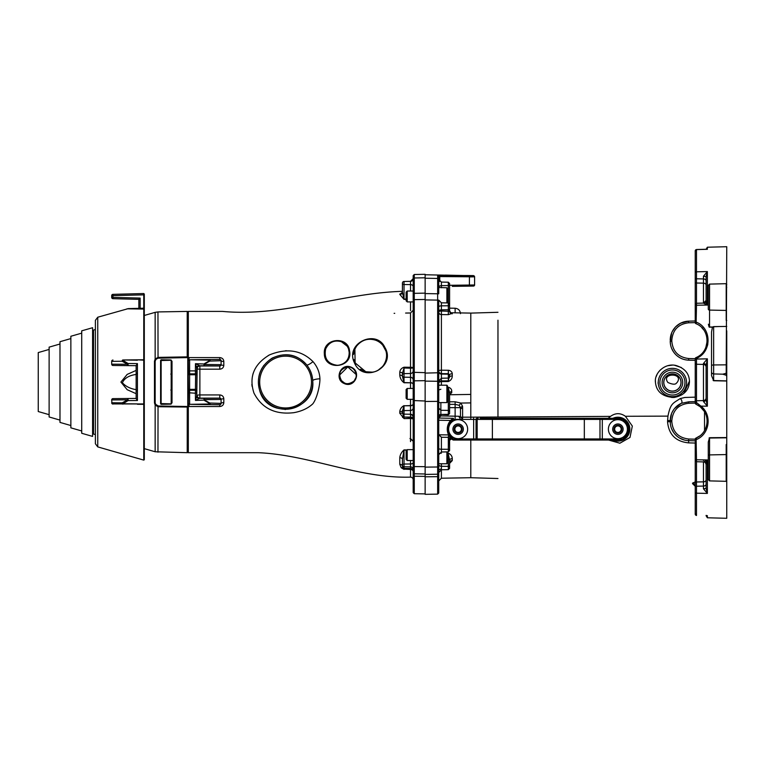 <?xml version="1.0" encoding="UTF-8"?>
<svg xmlns="http://www.w3.org/2000/svg" width="765" height="765" viewBox="0 0 765 765"><rect width="100%" height="100%" fill="white"/><g stroke="black" fill="none" stroke-linecap="round" stroke-linejoin="round"><path stroke-width="1.15" d="M413.186 479.837A2.716 2.716 -0 0 0 410.518 477.121C359.311 478.718 309.404 454.879 258.417 452.698L188.314 452.698L188.314 406.425A3.892 3.653 180 0 0 189.213 406.521L219.794 406.521C222.271 406.253 223.619 404.953 223.81 402.629L223.81 398.795C223.59 396.471 222.252 395.189 219.794 394.931L199.875 394.931L199.875 369.179L219.794 369.179C222.242 368.931 223.59 367.649 223.81 365.316L223.81 361.482C223.619 359.168 222.28 357.867 219.794 357.59L189.213 357.59A3.892 3.653 0 0 0 188.314 357.685L187.788 360.87L187.788 401.367M402.428 291.331C342.137 293.1 283.251 317.112 222.548 311.412L188.314 311.412A0.545 0.545 -0 0 0 187.769 311.948L187.769 452.163A0.545 0.545 -0 0 0 188.314 452.698M407.209 301.898L407.209 291.025L406.119 292.115L406.119 300.808L407.209 301.898L413.186 301.898L410.518 301.898L410.518 310.666M405.613 313.057L410.518 312.971L410.518 367.286L404.044 367.21C401.462 368.118 400.038 369.811 399.779 372.287L399.779 375.137C400.066 378.264 401.491 380.807 404.035 382.758L410.518 382.787L410.518 388.457M410.518 399.33L410.518 414.248A2.716 2.716 -0 0 1 413.186 416.963L413.186 407.764A2.716 2.716 0 0 1 410.518 410.48L404.025 410.595L404.025 405.794L402.428 411.044A2.716 0.526 0 0 1 399.789 411.56C400.124 408.912 401.539 406.923 404.035 405.613C401.539 406.923 400.124 408.912 399.789 411.56L399.789 413.263L404.054 418.608L410.518 418.503L410.518 441.615M406.894 449.954L404.035 449.897C401.482 452.182 400.066 454.793 399.779 457.738L399.789 464.307L401.185 467.759L404.035 469.404M252.087 386.344L251.867 384.365M252.871 374.353L253.244 373.148M268.104 355.649L269.29 355.008M285.441 350.772L286.512 350.743M349.117 350.8C349.701 359.091 345.923 363.949 337.767 365.374C327.822 364.083 323.786 358.594 325.68 348.897C329.103 342.146 334.353 339.756 341.429 341.735C345.484 343.342 348.046 346.363 349.117 350.8L349.251 351.642M349.49 350.599C347.999 335.749 322.954 337.92 324.331 353.726C324.436 371.331 353.573 368.089 349.49 350.599M410.518 460.501L410.518 463.982A2.716 1.463 0 0 0 413.186 462.519L413.186 471.164A2.716 2.706 -0 0 0 410.518 468.457L410.518 469.155L404.025 469.127L410.518 469.452A2.716 2.238 180 0 1 413.186 471.689A2.716 2.534 -0 0 0 410.518 469.155L410.518 477.121M410.518 405.574L404.025 405.794L410.518 405.766A2.716 1.941 180 0 0 413.186 403.824A2.716 1.75 0 0 1 410.518 405.574A2.716 1.75 0 0 0 413.186 403.824L413.186 419.411A2.716 0.899 180 0 0 410.518 418.503A2.716 0.899 180 0 1 413.186 419.411A2.716 1.272 -0 0 0 410.518 418.139L404.054 418.608M406.119 299.039L404.025 299.096L402.428 292.354A2.716 2.037 0 0 1 399.799 294.391L404.035 299.383L406.119 299.335M402.314 292.393L399.799 294.391M343.801 383.341C354.711 388.993 362.38 371.417 350.791 367.028C340.645 362.945 334.2 379.048 343.801 383.341M319.923 379.947L319.933 378.818C319.655 372.421 317.341 366.684 313 361.625C301.42 350.131 286.961 347.874 269.615 354.836C253.942 364.15 248.721 376.887 253.951 393.057C261.859 408.29 275.123 414.831 293.741 412.689C301.582 411.312 307.941 408.357 312.799 403.844C317.14 398.202 319.703 385.904 319.923 379.947M384.795 347.281C376.256 328.768 345.005 343.083 354.3 362.495C362.954 384.518 396.978 367.143 384.795 347.281M344.059 382.672C346.373 384.355 349.5 383.954 353.449 381.458C359.072 377.441 355.553 366.292 347.482 366.932C339.851 369.189 337.862 373.76 341.525 380.645L344.059 382.672M341.525 380.645L340.502 379.134M339.545 375.089L347.807 366.923L356.194 374.554M355.84 377.738L354.405 380.444M365.775 371.733L355.123 362.906L354.893 349.127L356.471 346.296C361.568 339.966 367.936 337.92 375.558 340.186C379.383 341.582 382.337 344.068 384.413 347.626C390.36 357.312 383.322 371.216 372.192 372.153L365.775 371.733L360.42 369.218M354.893 349.127L356.327 346.516M355.84 364.236L353.946 359.579M353.554 354.463L354.444 350.265M382.854 345.34L385.761 350.695M382.548 366.55L378.331 370.059M375.558 340.186L376.227 340.444M348.515 348.735L349.347 353.287M348.744 356.939L347.932 358.881M346.019 361.549L343.322 363.7M339.851 365.077L336.457 365.374M332.211 364.36L328.854 362.161M327.124 360.181L325.747 357.618M325.058 355.046L324.982 351.804M341.429 341.735L347.1 346.115M413.186 379.803L413.186 380.014A2.716 2.716 0 0 0 410.518 377.298L410.518 382.624A2.716 1.846 -0 0 1 413.186 384.47L413.186 388.352L413.186 384.47A2.716 1.683 180 0 0 410.518 382.787A2.716 1.683 180 0 1 413.186 384.47L413.186 279.053A1.09 1.071 0 0 1 414.257 277.982L414.257 274.501L413.186 275.591L413.186 290.92L413.186 278.67A2.716 2.706 0 0 1 410.518 281.348L410.518 291.025M413.186 278.67A2.716 2.706 0 0 1 410.518 281.377L404.025 281.491A1.626 1.626 -0 0 0 402.428 283.107A1.626 1.626 -0 0 1 404.025 281.472L404.025 281.463A1.626 1.626 0 0 0 402.428 283.098L402.428 283.356A1.626 1.167 0 0 0 404.025 284.523L404.035 299.383M402.247 292.67L402.428 291.895A2.716 2.132 -0 0 1 399.799 294.028M410.518 367.286A2.716 0.708 0 0 1 413.186 367.994A2.716 0.708 0 0 0 410.518 367.286L410.518 368.175L413.186 367.994L413.186 290.92M403.958 382.557L410.518 382.787M399.779 375.137A2.716 1.205 -0 0 1 402.428 376.342L402.428 373.31L402.428 376.342L404.035 382.758M402.428 375.242A1.626 1.626 0 0 1 404.025 373.616L404.025 368.013L402.428 373.31A2.716 1.023 0 0 0 399.779 372.287M413.186 370.796L413.186 370.796A2.716 2.706 0 0 1 410.518 373.502L410.518 368.175L404.025 368.013L404.044 367.21M409.964 438.508L413.186 441.233L413.186 417.346A2.716 2.716 -0 0 0 410.518 414.63L410.518 418.503M402.428 411.044L403.471 417.011A1.626 0.755 -0 0 0 404.025 417.059L404.025 418.273L403.471 417.011A2.716 0.564 -32.1 0 0 402.572 417.48M402.428 413.09L399.789 413.263M413.186 445.622L413.186 448.51M399.789 464.307A2.716 1.922 180 0 1 402.428 466.229L402.428 459.249A2.716 1.511 0 0 0 399.779 457.738L399.779 461.152M401.185 467.759A2.716 1.817 -43.1 0 1 402.954 467.912A1.626 1.626 -0 0 0 404.025 468.343L404.025 469.127L402.954 467.912L402.428 466.229L402.428 459.249L404.035 449.897M402.428 465.139A1.626 1.616 0 0 0 404.025 466.755L404.025 468.343L410.518 468.457L410.518 466.86A2.716 2.687 180 0 1 413.186 469.547A2.716 2.687 -0 0 0 410.518 466.86L410.518 463.982L404.025 464.039L404.025 450.088L406.684 450.164M413.186 422.806L413.186 438.833M413.186 380.014A2.716 2.716 0 0 0 410.518 377.298L404.025 377.183L404.025 373.616L410.518 373.502L410.518 377.298A2.716 2.716 0 0 1 413.186 380.014A2.716 2.716 0 0 0 410.518 377.298A2.716 2.716 0 0 1 413.186 380.014M402.428 292.603L402.639 294.133M402.428 283.356L402.428 292.354M413.186 286.55A2.716 1.941 -0 0 0 410.518 284.609L404.025 284.523L404.025 281.491L410.518 281.348L413.186 278.623M413.186 465.895A1.09 0.669 0 0 0 414.257 466.564L425.139 466.679L425.139 380.683L414.257 380.817A1.09 0.755 0 0 0 413.186 381.572L413.186 492.622L414.257 493.702L414.257 277.982L425.139 277.791L425.139 274.31L414.257 274.501M425.139 473.984L414.257 473.793L413.186 472.684M425.139 380.683L425.139 372.66L413.186 372.306L413.186 310.255L410.518 312.99L407.544 313.038M199.445 398.555A2.716 2.266 1.5 0 1 196.729 396.289L195.458 400.42L199.875 398.135A2.716 2.716 63.4 0 1 197.16 395.419A2.716 0.497 -0.2 0 1 199.875 394.931L199.875 398.135L219.794 398.135L221.095 399.435A2.716 0.641 180 0 1 223.81 398.795M219.794 357.59L219.794 359.359L221.095 360.688L221.095 364.676L219.794 365.976L203.825 365.775L204.389 363.691L209.524 360.697L209.82 361.08L204.571 364.016L203.825 365.775L199.483 365.775A2.716 2.716 -63.4 0 0 196.768 368.491L197.16 368.692A2.716 2.716 116.6 0 1 199.875 365.976L199.445 365.555A2.716 2.266 -1.5 0 0 196.729 367.822L196.768 368.491M199.445 365.555L195.458 363.691L196.729 367.822L196.701 371.369L195.391 370.891L195.41 373.846A1.301 1.301 -12.7 0 0 196.71 372.545L196.701 371.369M221.095 360.688A2.716 0.794 180 0 0 223.81 361.482M203.939 364.465L221.095 364.666A2.716 0.641 180 0 0 223.81 365.316M223.81 402.629A2.716 0.794 180 0 0 221.095 403.423L219.794 404.752L189.615 404.341A1.301 1.301 -135 0 1 188.314 403.04L187.894 403.461A2.716 0.87 0.3 0 0 187.788 403.241L188.314 406.425L188.926 404.714L187.894 403.461L187.894 360.65A2.716 0.87 -0.3 0 1 187.788 360.87M188.429 392.741L195.391 393.22L195.41 390.265A1.301 1.301 12.7 0 1 196.71 391.565L196.911 373.444A1.301 1.301 -12.7 0 1 195.611 374.745L195.41 373.846L189.72 373.846A1.301 1.301 -167.3 0 1 188.419 372.545L188.219 373.444A1.301 1.301 -167.3 0 0 189.519 374.745L195.611 374.745L195.41 390.265L189.72 390.265A1.301 1.301 167.3 0 0 188.419 391.565L188.314 403.04A1.301 0.928 1 0 0 189.615 403.968L189.615 360.143A1.301 0.928 179 0 0 188.314 361.07L187.894 360.65L188.926 359.397L188.314 357.685L188.314 311.412L188.314 357.685M221.095 403.423L221.095 399.435A1.301 1.301 180 0 0 219.794 398.144L219.794 394.931M219.794 398.135L203.825 398.336L204.389 400.42L209.524 403.413L209.82 403.031L204.571 400.095L203.825 398.336L199.483 398.336A2.716 2.716 63.4 0 1 196.768 395.62L196.71 391.565M188.926 404.714L189.213 406.521M188.926 359.397L189.213 357.59L192.139 357.59M204.571 364.016L195.458 363.691L195.391 370.891L189.739 370.891L188.429 371.369L188.419 372.545M188.429 371.369L188.314 361.07A1.301 1.301 -45 0 1 189.615 359.77L219.794 359.435A1.301 1.301 0 0 1 221.095 360.736L209.82 361.08L210.145 360.143M425.139 372.66L425.139 277.791M319.933 378.818A6.522 1.607 -3.1 0 0 312.761 380.76L312.799 381.802C315.113 410.939 268.869 420.31 260.024 391.766C255.893 377.451 259.947 366.234 272.197 358.097C285.737 351.996 297.241 354.262 306.698 364.895A6.522 1.444 141.2 0 0 313 361.625M306.698 364.895C310.38 369.552 312.397 374.84 312.761 380.76A27.205 27.205 0 0 1 286.454 409.246A27.205 27.205 0 0 1 258.388 382.49A27.205 27.205 0 0 1 306.698 364.895M263.935 365.278L261.563 368.95M266.105 401.348L272.369 406.129M273.229 406.578L276.796 408.08M284.972 409.514L285.469 409.514M307.74 398.01L309.787 394.692M311.374 391.001L311.594 390.332M311.804 389.615L311.967 389.022M312.751 384.097L312.799 382.854M312.809 382.433L312.77 380.941M402.428 412.22A1.626 1.626 0 0 1 404.025 410.595L404.025 414.133L410.518 414.248L404.025 414.133A1.626 1.626 0 0 1 402.428 412.507M404.025 377.183A1.626 1.626 0 0 1 402.428 375.558A1.626 1.626 0 0 0 404.025 377.183L404.025 382.605M221.095 399.454L203.939 399.646M209.524 360.697L209.935 360.143L189.615 359.77L219.794 359.435A1.301 1.301 180 0 1 221.095 360.736M209.524 403.413L209.773 404.341L209.82 403.031L221.095 403.375A1.301 1.301 -0 0 1 219.794 404.675L219.794 406.521M196.701 392.741L195.391 393.22L195.458 400.42L204.571 400.095M219.794 404.675L189.615 404.341L210.145 403.968M187.769 444.341L187.769 407.047A0.545 0.545 0 0 0 187.234 406.502L158.365 405.995L155.553 404.274M157.724 358.192L187.234 357.609L187.769 357.064L187.769 319.77M161.138 359.78L160.593 360.315L160.593 403.796L161.138 404.331L161.138 359.78L170.729 359.952L172.01 361.252L172.01 402.859L170.729 404.159L161.138 404.331M170.786 374.095L172.01 372.794L172.01 382.06M171.188 360.038L171.188 404.073M187.234 357.609A0.545 0.545 0 0 0 187.769 357.064L187.215 356.873L187.234 357.609L187.769 357.064L187.769 311.957L187.215 311.422L187.215 356.873L158.345 357.379A3.538 3.309 -2.8 0 0 157.963 357.408L155.152 359.034L154.473 361.214L155.161 361.376L155.907 359.301M155.209 403.26L154.473 402.897L155.152 405.077L157.963 406.703A3.538 3.309 -177.2 0 0 158.345 406.731L187.769 407.047A0.545 0.545 0 0 0 187.234 406.502L187.215 452.689L187.769 452.153M144.298 315.467L155.152 312.349L155.152 359.034L155.744 359.512L158.039 358.135A2.984 2.735 177.2 0 1 158.365 358.116L158.345 357.379M158.345 406.731L158.365 405.995A2.984 2.735 2.8 0 1 158.039 405.976L155.744 404.599L155.152 405.077L155.152 451.761L187.215 452.689M155.744 404.599L155.161 402.734L155.161 361.376L155.744 359.512M97.748 317.217L97.748 446.894L95.386 443.757L95.386 320.353L97.748 317.217L128.338 308.611M97.748 446.894L143.772 460.109L144.298 459.717L144.298 294.066L143.753 293.54L144.298 294.066M129.849 293.903L112.962 294.343L143.753 293.54L143.772 308.697A26.909 7.602 142.9 0 1 143.772 308.83L143.753 360.152L144.298 360.535L143.753 360.162L143.753 404.331L144.298 403.796L143.753 404.331L137.432 404.274L143.753 404.331M144.298 403.576L143.753 403.958L144.298 403.566M143.772 359.799L144.298 360.315L143.753 359.78L122.907 359.961A1.301 0.746 -90.5 0 0 122.171 361.262L127.65 364.303L128.09 363.518L122.907 360.344A1.301 0.65 124.3 0 0 122.171 361.262L111.69 361.348L112.981 360.047A1.301 1.301 0 0 0 111.69 361.348L111.69 364.178A1.301 1.301 0 0 0 112.981 365.479L112.579 365.412M143.772 460.109L143.772 404.312M143.753 308.209L144.298 308.735L143.753 308.219L128.338 308.611L143.753 308.209M143.753 360.152L137.432 359.837M129.103 308.811L126.971 308.821M143.772 308.697L126.971 308.821L144.298 309.079M136.141 370.413L127.162 374.42L120.908 382.06L127.162 389.681L136.141 393.698M136.141 365.68L112.981 365.479L111.69 364.178L127.65 364.303L128.09 365.613L136.141 365.68M143.753 403.949L112.398 403.92M111.996 403.604L111.69 399.932L112.981 398.632L136.141 398.431M140.129 308.305L140.129 298.082L138.857 299.354L112.962 298.675L129.849 299.125M140.129 298.082L112.962 297.375L112.962 298.675A1.301 1.301 0 0 1 111.69 297.375A1.301 1.301 0 0 0 112.962 298.675L138.857 299.354L138.857 308.333L138.857 299.354M143.753 293.54L112.962 294.343A1.301 1.301 0 0 0 111.69 295.644L111.69 297.375A1.301 1.301 0 0 0 112.962 298.675M111.69 297.375L112.962 297.375L112.962 295.644L111.69 295.644A1.301 1.301 0 0 1 112.962 294.343L112.962 295.644L144.298 294.841M111.69 402.763A1.301 1.301 0 0 0 112.981 404.063A1.301 1.301 0 0 1 111.69 402.763L122.171 402.849A1.301 0.746 90.5 0 0 122.907 404.149L122.907 403.767A1.301 0.65 -124.3 0 1 122.171 402.849L127.65 399.808L128.09 400.592L122.907 403.767L137.432 403.901M137.432 400.506L137.432 363.605L136.141 365.431L136.141 398.68L137.432 400.506L128.09 400.592L128.09 398.498L127.65 399.808L111.69 399.932A1.301 1.301 0 0 1 112.981 398.632A1.301 1.301 0 0 0 111.69 399.932M137.432 363.605L128.09 363.518L128.09 365.613L112.981 365.479M136.141 389.662C130.193 388.677 125.603 386.373 122.371 382.749C124.418 378.206 129.008 375.433 136.141 374.448M92.594 436.404L92.594 327.716L81.721 330.834L81.721 433.277L92.594 436.404M81.721 430.963L70.858 427.845L70.858 336.265L81.721 333.148M70.858 425.531L59.986 422.404L59.986 341.706L70.858 338.579M59.986 420.1L49.123 416.973L49.123 347.138L59.986 344.011M49.123 414.668L38.25 411.541L38.25 352.569L49.123 349.442M438.728 382.041A1.09 0.755 0 0 0 437.657 381.276L437.657 300.109A1.09 1.023 -0 0 1 438.728 301.142L438.728 493.033L437.657 494.123L437.657 476.662L425.139 476.815L425.139 401.462L437.657 401.376L437.657 381.276L425.139 381.123M447.42 302.921L447.42 288.309L446.884 287.764L446.884 302.911M413.186 460.501L407.209 460.501L407.209 449.638L413.186 449.638M446.884 451.895L446.884 463.762L447.42 463.227L447.42 451.886M407.209 449.638L406.119 450.728L406.119 459.421L407.209 460.501M413.186 399.33L407.209 399.33L407.209 388.457L413.186 388.457M446.884 402.591L447.42 402.046L447.42 385.742L446.884 385.197L446.884 402.591L438.728 402.591L438.728 408.52M407.209 388.457L406.119 389.548L406.119 398.24L407.209 399.33M695.892 323.652L696.093 323.748C710.207 329.151 711.029 351.336 696.093 357.571L696.504 358.364C712.311 351.718 711.45 328.032 696.504 322.266L695.892 323.652A1.09 1.09 -65.8 0 1 695.232 322.658L695.892 323.652A1.09 1.09 113.6 0 1 695.232 322.658L695.471 322.39M680.544 323.213L688.653 321.157L695.232 320.984L688.653 321.157L695.232 320.984L695.232 322.61L688.653 322.782L688.653 321.157C683.556 321.357 679.205 323.26 675.6 326.865L680.066 323.471M497.967 320.2L497.967 417.03L470.791 417.174L470.791 418.302M695.232 397.14L684.838 397.484L680.209 398.565C672.818 403.509 670.599 403.174 667.95 416.122L625.388 416.284C620.405 412.804 615.442 412.832 610.508 416.38L497.967 417.03M671.641 332.89L670.236 341.257C670.303 346.354 672.091 350.753 675.6 354.453L675.6 354.453C679.205 358.039 683.556 359.942 688.653 360.162C683.547 359.952 679.196 358.049 675.6 354.453C672.053 350.638 670.264 346.239 670.236 341.257L671.66 332.851M681.299 322.849L680.506 323.232M680.209 323.394L675.715 326.741M692.545 483.595L695.232 486.291L695.232 514.128L695.232 485.765L692.545 483.595M695.232 481.94L692.545 483.098M667.95 416.122L667.549 421.735C668.725 434.539 675.753 441.587 688.615 442.878L695.232 443.04L695.232 453.291M608.529 440.038L619.88 443.212L629.977 437.456L632.33 426.067L625.388 416.284M610.508 416.38L608.146 418.302M655.452 382.318L655.433 380.731M656.112 376.743L657.221 374.075M658.34 372.249L660.281 369.983M667.988 365.689L672.349 365.125M674.405 365.23L681.347 367.525M689.456 381.066L683.747 393.449M681.95 394.778L671.899 397.542M655.462 382.366C656.38 391.747 662.538 396.786 673.927 397.494C683.633 395.668 688.806 390.485 689.447 381.936C689.466 373.808 684.981 368.319 675.973 365.479C664.718 362.734 654.037 373.32 655.462 382.366M470.791 440.038L470.791 477.714L497.967 478.517M497.967 312.292L470.791 313.105L470.791 417.174L462.605 417.174L462.605 407.764L460.463 409.017L460.406 407.659L462.519 406.196L460.826 403.059L455.127 401.768L449.6 401.807M447.42 387.779L448.319 387.769L449.6 392.741L451.733 391.039C451.733 389.328 450.595 388.018 448.319 387.138L447.42 387.138M449.6 394.434L451.733 392.732L451.733 391.039M455.127 312.828L455.127 308.247L449.6 308.152L449.6 304.623L449.6 310.647A2.716 2.687 180 0 0 452.268 313.325L450.7 312.809M438.728 311.996L438.728 371.025A2.716 0.832 180 0 1 441.395 370.193L441.395 373.655L448.319 373.683L449.6 374.85A2.716 1.061 180 0 1 452.268 373.789C452.039 371.685 450.719 370.509 448.319 370.27L441.395 370.193L441.395 314.587A2.716 2.591 -0 0 1 438.728 311.996A2.716 0.975 180 0 1 441.395 311.02L441.395 314.587L448.319 314.664L452.268 313.325M441.395 385.197L441.395 381.601A2.716 1.54 0 0 0 438.728 383.131A2.716 2.228 180 0 1 441.395 380.903L441.395 381.601L448.319 381.515C450.91 380.435 452.23 378.57 452.268 375.94L452.268 373.789M438.728 276.509L439.76 276.471L437.657 275.352L438.728 276.509L438.728 293.808L425.139 293.578M470.791 477.714L441.395 478.221L441.395 469.777L438.728 472.493L438.728 464.498L438.728 470.848A2.716 1.788 0 0 1 441.395 469.06M453.272 418.312L438.728 418.063L440.86 415.921L440.86 414.926L438.728 417.097L438.728 402.591M438.728 371.379L438.728 380.951L441.395 378.235L441.395 374.056A2.716 2.677 -0 0 1 438.728 371.379L438.728 373.54M438.728 309.873L438.728 311.537A2.716 1.702 -0 0 1 441.395 309.825L441.395 305.837A2.716 1.176 -0 0 0 438.728 307.014M438.728 287.516L438.728 279.368L438.728 280.879L438.728 279.368L441.395 282.084L441.395 285.651A2.716 1.874 -0 0 0 438.728 287.516L446.884 287.764M438.728 313.793L438.728 310.322M438.728 316.586L438.728 318.527M446.884 385.197L438.728 385.197L438.728 381.247M438.728 276.557L474.596 276.815L469.433 276.911L469.394 275.83L437.657 275.352L437.657 278.45L425.139 278.231M468.237 275.553L473.525 275.601L469.394 275.83M445.316 275.113L463.198 275.515C472.311 275.572 472.311 275.572 463.198 275.515C472.311 275.572 472.311 275.572 463.198 275.515L452.335 275.324C443.222 275.065 443.222 275.065 452.335 275.324L452.077 275.324M437.657 494.123L425.139 494.343L425.139 476.815M425.139 474.415L437.657 474.204A1.09 1.09 0 0 0 438.058 474.109M452.316 286.359L473.525 286.062A1.09 1.09 0 0 0 474.596 284.972L449.6 285.307M474.596 276.815L474.596 284.972L474.596 276.815A1.09 1.09 -0 0 0 473.525 275.735M474.596 284.972A1.09 1.09 0 0 1 473.525 286.062M469.433 276.911L469.394 286.12L463.179 286.206M452.268 458.675L452.268 460.597L449.6 463.38L452.268 460.597A2.716 1.635 180 0 0 449.6 462.232L449.6 460.195A2.716 1.52 180 0 1 452.268 458.675C452.23 456.179 450.91 454.334 448.319 453.148L447.42 453.148M447.42 454.094L448.319 454.085L449.6 460.195L449.6 468.123M438.804 454.085A2.716 1.176 180 0 1 441.395 453.176M451.254 438.565L449.6 440.286L449.6 450.566L449.6 449.677L448.319 449.275L448.319 451.876L441.395 451.991L441.395 449.246A2.716 0.832 0 0 1 438.728 448.414M450.824 438.125L449.6 439.167L449.6 440.286L452.249 438.412M450.384 437.637L449.38 438.23L449.6 449.677M448.606 434.922L448.319 437.322L449.38 438.23M441.395 437.245L448.319 437.322L448.319 449.275L441.395 449.246L441.395 437.245L438.957 434.807L438.728 433.659M450.958 439.11L451.847 439.091M462.098 418.704L460.463 416.6L458.656 416.256L460.071 418.436M458.656 416.256L440.86 415.921M449.6 404.379L455.127 404.341L459.191 405.326L460.826 403.059L470.791 402.906L470.791 399.483M459.191 405.326L460.406 407.659L455.127 407.659L455.127 418.35M440.86 389.27L438.728 389.949M449.6 397.226L449.6 411.704L449.6 392.741L449.6 394.52L451.733 392.732M462.605 407.764L462.519 406.196M470.791 405.813L470.791 408.596M449.6 375.213L448.319 380.827L441.395 380.903L441.395 378.206L448.319 378.092L449.6 376.81L449.6 375.175L448.319 373.865L441.395 374.056L448.319 374.171L448.319 370.27M449.6 374.85L449.6 377.126A2.716 1.195 180 0 1 452.268 375.94M448.319 314.664L448.319 311.279L441.395 311.02L441.395 309.825L448.319 309.758L448.319 311.279L449.6 311.116A2.716 2.658 180 0 0 452.268 313.774M658.13 383.581L658.101 382.5L658.13 383.581M670.417 424.393L670.236 421.735C670.312 426.832 672.1 431.231 675.6 434.931C679.205 438.536 683.556 440.439 688.653 440.64L687.209 440.544M684.474 440.057L679.712 438.125M676.719 435.993L674.979 434.271M673.649 432.579L671.546 428.658M674.472 408.606L681.309 403.327A18.915 18.915 -90 0 0 675.6 407.343C672.091 411.044 670.303 415.443 670.236 420.54L671.536 413.645M681.338 403.318L681.309 403.327A2.716 1.511 65.5 0 0 681.338 403.318A2.716 1.511 65.5 0 0 681.854 401.099A2.716 1.511 65.5 0 0 680.209 398.565M671.909 412.756L673.764 409.533M681.309 403.327L688.634 401.835L688.653 403.26L695.232 403.088M695.232 401.615L688.634 401.807M629.538 426.401L629.079 424.919M622.93 418.321L620.08 417.413M619.411 417.308L619.248 417.288A11.953 11.953 0 0 1 620.023 417.403A11.953 11.953 0 0 0 612.928 418.302L615.194 417.527M617.489 417.221L616.026 417.365M619.258 417.288A11.953 11.953 0 0 1 629.318 432.751A11.953 11.953 0 0 1 612.928 440.038A11.953 11.953 0 0 0 614.381 440.592A11.953 11.953 0 0 1 612.928 440.038A11.953 11.953 0 0 0 629.318 432.751A11.953 11.953 0 0 0 612.928 418.302M613.559 418.034A11.953 11.953 0 0 1 617.46 417.221A11.953 11.953 0 0 0 613.559 418.034M615.557 417.451L619.86 417.374L623.045 418.378M695.222 485.593L693.74 483.384M695.232 358.699L688.653 358.527L688.653 360.162L695.232 360.334L695.232 361.099M704.469 411.589L700.281 406.789M700.214 406.731L698.349 405.412M696.504 438.575L695.232 439.139A1.09 1.09 -114.1 0 1 695.892 438.135A1.09 1.09 -113.5 0 0 695.232 439.139L696.504 439.502C709.423 434.3 712.492 415.232 700.96 406.148L696.504 402.581L695.892 404.14L700.3 406.798C711.192 415.319 708.294 433.181 696.093 438.049L699.602 436.021M705.808 427.998L706.573 425.617M707.118 420.559L706.946 418.551M705.387 413.31L704.603 411.819M695.232 485.765L695.232 505.311M695.232 510.915L695.232 514.128A1.301 1.281 0 0 0 696.504 515.409L696.504 493.186A1.301 1.071 180 0 1 695.232 492.115L695.232 447.716M695.232 454.037L695.232 443.04M709.547 480.889L726.205 481.319L726.205 454.573L709.547 454.907L709.547 480.889L708.275 479.579L708.275 442.074L709.538 437.704L726.75 437.551L726.75 376.342L726.205 375.261L722.772 374.181L726.205 373.263L726.75 246.713L707.367 247.219L706.095 249.266L696.504 249.514L695.232 250.824L695.232 311.709M702.93 326.865L703.475 327.477M707.835 344.049L707.376 345.914M726.75 381.008L713.649 380.75L711.536 375.605L711.536 331.914L712.444 327.315L709.059 326.971L708.38 324.207M726.75 330.834L726.75 376.342M706.095 515.409L707.367 515.696L707.367 517.781L726.75 518.288L726.75 437.551M726.205 287.449L726.75 287.43M726.75 320.487L726.205 320.459L726.205 283.681L709.547 284.111L708.275 285.422L708.275 309.089A1.301 1.004 0 0 0 709.547 310.093L709.547 284.111M726.205 454.573L726.205 444.542L726.75 444.513M726.75 477.57L726.205 477.551M707.185 405.402L706.095 399.359L706.095 365.641L707.367 358.823L703.456 363.471L703.456 364.427L696.504 364.245L696.504 358.364L695.232 358.651L695.232 362.945A1.301 1.301 0 0 0 696.504 364.245A1.301 1.301 0 0 1 695.232 362.945L695.232 402.055A1.301 1.301 0 0 1 696.504 400.755L696.504 364.245A1.301 1.301 0 0 1 695.232 362.945M695.232 449.514L695.232 492.115M695.308 438.718L695.232 454.238M696.36 439.215L688.653 439.014C678.412 437.762 672.798 432.005 671.823 421.735L671.823 420.54C672.846 410.317 678.459 404.561 688.653 403.26M688.615 442.878L688.653 440.64L695.232 440.812M726.205 480.602L726.75 480.621L726.205 480.602M726.205 284.398L726.75 284.379L726.205 284.398M708.275 442.074L708.275 455.911A1.301 1.004 180 0 1 709.547 454.907L709.547 438.039L726.75 437.79M706.095 304.212L706.095 276.595L707.367 271.575L703.456 276.222L703.456 303.083M703.456 276.222L706.095 276.595L706.095 300.444A2.716 2.687 180 0 1 703.743 303.112M696.093 323.748L696.504 305.225L707.367 305.063L706.095 300.444L703.456 303.131L707.367 305.063L707.367 271.575L696.504 271.814L696.504 249.591L707.357 249.304M703.456 363.471A2.716 2.171 0 0 1 706.095 365.641L706.095 399.359A2.716 2.171 0 0 1 703.456 401.529L707.367 406.177L707.367 358.823L695.232 359.101L695.232 403.136L696.504 404.274M706.095 397.857A2.716 2.716 0 0 1 703.456 400.573A2.716 2.716 0 0 0 706.095 397.857A2.716 2.716 0 0 1 703.456 400.573L696.504 400.755A1.301 1.301 0 0 0 695.232 402.055L695.308 403.557M706.095 367.143A2.716 2.716 0 0 0 703.456 364.427A2.716 2.716 0 0 1 706.095 367.143A2.716 2.716 0 0 0 703.456 364.427L703.456 401.529M703.743 461.888A2.716 2.687 180 0 1 706.095 464.556L707.367 459.937L703.542 461.917C704.823 461.764 705.674 462.643 706.095 464.556L706.095 488.405L703.456 488.778L707.367 493.425L706.095 488.405M706.095 479.932A2.716 1.922 0 0 1 703.456 481.854L703.456 486.081A2.716 1.922 0 0 0 706.095 484.159L706.095 460.788M706.095 515.734L707.367 517.781M438.641 473.535A1.09 1.09 0 0 0 438.728 473.105L437.657 474.204L437.657 466.994L425.139 467.128M695.232 358.909L695.308 358.24M695.232 279.617L695.232 272.885A1.301 1.071 -0 0 1 696.504 271.814L696.504 278.795A1.301 0.918 -0 0 1 695.232 277.867L695.232 253.617M695.232 315.486L695.232 309.758M695.232 317.284L695.232 304.575L695.232 322.658L696.504 322.266L695.232 322.658M695.232 305.971A1.301 0.746 0 0 1 696.504 305.225L696.504 303.265L695.232 304.575L695.232 272.885M695.232 271.221L695.232 253.76M709.059 438.029L709.538 437.704M711.536 331.914L711.536 375.605M726.75 380.894L713.133 380.511M713.114 326.751L719.205 326.531L713.649 326.617L712.444 327.315M712.77 326.999L709.059 326.971M449.6 443.165L449.6 440.286M460.463 416.6L460.463 409.017M448.319 387.138L448.319 410.403L440.86 410.27L440.86 414.458L448.319 414.334A1.301 1.272 0 0 0 449.6 413.062L449.6 411.723A1.301 1.272 180 0 0 448.319 410.451L448.319 414.802L440.86 414.458A2.171 2.123 -0 0 0 438.728 416.581M441.395 287.764L441.395 285.651L448.319 285.565L448.319 302.93L441.395 302.816L441.395 305.837L448.319 305.78L448.319 309.758A1.301 0.822 0 0 0 449.6 308.936L449.6 283.729M449.6 308.936L449.6 304.623M675.6 326.865C672.1 330.566 670.312 334.965 670.236 340.062L671.823 340.062C672.798 329.791 678.412 324.035 688.653 322.782M695.232 320.984L688.653 321.157M676.882 325.661L681.252 322.868M672.196 331.666L675.562 326.894M675.371 354.205L673.793 352.292M673.41 351.747L671.622 348.362M670.484 344.327L670.236 341.295M726.75 326.426L719.205 326.531M726.205 373.263L726.205 375.261L726.205 373.263M726.75 480.477L726.205 480.458M449.6 377.126L449.6 376.543M470.791 447.535L470.791 446.846M470.791 446.798L470.791 445.641M677.102 382.5L677.102 382.5C684.245 372.622 660.597 372.651 667.912 382.5C672.617 384.575 675.505 384.728 676.566 382.959L677.102 382.5M709.538 327.296L709.547 310.093L726.205 310.427M726.205 284.542L726.75 284.523M695.232 402.055A1.301 1.301 0 0 1 696.504 400.755L696.504 402.581L695.232 403.136A1.09 1.09 113.7 0 0 695.892 404.14A1.09 1.09 6.7 0 1 695.232 403.136M705.846 347.406L707.109 341.496M707.128 340.645L707.061 339.144M703.504 329.667L701.773 327.649M695.892 357.657A1.09 1.09 65.8 0 0 695.232 358.651A1.09 1.09 -113.5 0 1 695.892 357.657L695.414 358.058M707.367 406.177L700.96 406.148L700.3 406.798M696.093 438.049L696.504 459.775L707.367 459.937L707.367 493.425L696.504 493.186L696.504 459.775A1.301 0.746 -0 0 1 695.232 459.029M583.963 418.302L622.605 418.302L622.605 419.392L623.226 418.503A1.09 1.09 0 0 0 622.605 418.302L480.124 418.302M452.813 418.503L453.435 419.392L453.435 418.302A1.09 1.09 0 0 0 452.813 418.503A13.043 13.043 0 0 0 452.813 439.846A13.043 13.043 0 0 1 452.813 418.503A1.09 1.09 0 0 1 453.435 418.302M477.064 440.038L602.39 440.038L602.304 438.957L476.04 438.957A1.09 1.023 90 0 0 477.064 440.038L473.564 440.038L473.65 438.957L453.435 438.957L452.813 439.846A1.09 1.09 0 0 0 453.435 440.038L473.564 440.038L453.435 440.038L453.435 438.957A11.953 11.953 0 0 1 453.435 419.392L473.65 419.392L473.564 418.302M602.39 440.038L622.605 440.038A1.09 1.09 0 0 0 623.226 439.846L622.605 438.957L622.605 440.038L583.963 440.038M480.124 440.038L473.669 440.038M492.937 440.038L481.252 440.038M622.605 440.038A1.09 1.09 0 0 0 622.71 440.038A1.09 1.09 0 0 1 622.605 440.038A1.09 1.09 0 0 0 622.71 440.038L622.71 440.038A1.09 1.09 0 0 0 623.226 439.846A13.043 13.043 0 0 0 623.226 418.503A1.09 1.09 0 0 0 622.605 418.302A1.09 1.09 0 0 1 622.71 418.312L622.71 418.312M481.252 418.302L492.937 418.302M477.064 418.302A1.09 1.023 -90 0 0 476.04 419.392L476.04 438.957L473.65 438.957L473.65 419.392L602.304 419.392L602.39 418.302M602.304 419.392L602.304 438.957L622.605 438.957A11.953 11.953 0 0 0 622.605 419.392L602.304 419.392M614.649 427.291L614.649 431.049L617.91 432.933L621.17 431.049L621.17 427.291L617.91 425.407L614.649 427.291M621.792 429.834A3.94 3.94 0 0 1 615.385 432.206A3.94 3.94 0 0 1 616.542 425.474A3.94 3.94 0 0 1 621.792 429.834M619.535 431.995A3.261 3.261 0 0 0 619.535 426.344A3.261 3.261 0 0 0 614.649 429.175A3.261 3.261 0 0 0 619.535 431.995M627.281 430.772A9.515 9.515 0 0 1 616.303 438.546A9.515 9.515 0 0 1 608.529 427.568A9.515 9.515 0 0 1 619.507 419.794A9.515 9.515 0 0 1 627.281 430.772M623.045 430.054A5.221 5.221 0 0 1 617.02 434.31A5.221 5.221 0 0 1 612.765 428.295A5.221 5.221 0 0 1 618.789 424.03A5.221 5.221 0 0 1 623.045 430.054M454.879 427.291L454.879 431.049L458.139 432.933L461.4 431.049L461.4 427.291L458.139 425.407L454.879 427.291M462.022 429.834A3.94 3.94 0 0 1 455.615 432.206A3.94 3.94 0 0 1 456.772 425.474A3.94 3.94 0 0 1 462.022 429.834M459.765 431.995A3.261 3.261 0 0 0 459.765 426.344A3.261 3.261 0 0 0 454.879 429.175A3.261 3.261 0 0 0 459.765 431.995M467.511 430.772A9.515 9.515 0 0 1 456.533 438.546A9.515 9.515 0 0 1 448.759 427.568A9.515 9.515 0 0 1 459.736 419.794A9.515 9.515 0 0 1 467.511 430.772M463.274 430.054A5.221 5.221 0 0 1 457.25 434.31A5.221 5.221 0 0 1 452.995 428.295A5.221 5.221 0 0 1 459.019 424.03A5.221 5.221 0 0 1 463.274 430.054M413.186 418.369A2.716 1.262 0 0 0 410.518 417.107L404.025 417.059L404.025 414.525A1.626 1.626 -0 0 1 402.428 412.899M404.025 281.491L410.528 281.338M221.095 364.666A1.301 1.301 180 0 1 219.794 365.966L219.794 369.179M219.794 365.976L199.875 365.976L199.875 369.179A2.716 0.497 -179.8 0 1 197.16 368.692L196.768 395.62M187.769 405.785L188.094 405.957A2.716 0.526 123.3 0 0 188.496 404.532M188.496 359.579A2.716 0.526 56.7 0 0 188.094 358.154L187.769 358.326M188.219 373.444L188.419 391.565M413.186 293.358L425.139 293.129M413.186 300.664A1.09 1.023 0 0 1 414.257 299.641L425.139 299.459M413.186 400.535L425.139 401.013M413.186 475.467A1.09 0.775 -0 0 0 414.257 476.241L425.139 476.375M285.584 356.155A25.905 25.905 0 0 1 308.018 395.008A25.905 25.905 0 0 1 263.16 395.008A25.905 25.905 0 0 1 285.584 356.155M410.518 466.86L404.025 466.755L404.025 464.039A1.626 0.88 0 0 0 402.428 464.919M196.911 373.444L196.71 372.545M196.911 390.666A1.301 1.301 12.7 0 0 195.611 389.366L189.519 389.366A1.301 1.301 167.3 0 0 188.219 390.666M160.593 360.535L170.729 360.277M160.593 403.576L170.729 403.834M95.386 329.514L93.54 330.05L93.54 434.061L95.386 434.597M154.473 361.214L154.473 402.897M158.039 358.135L157.963 311.929L187.215 311.422M158.039 405.976L157.963 452.182M144.298 309.203L143.772 308.83M143.753 294.821L144.298 294.821M112.981 360.047A1.301 1.301 0 0 0 111.69 361.348M122.907 359.961L137.432 360.21M670.236 341.257L671.823 341.257L671.823 340.062M470.791 394.434L449.6 394.75M439.76 281.501L439.76 276.557M425.139 299.909L437.657 300.109L437.657 278.45A1.09 1.071 -0 0 1 438.728 279.521M449.6 467.224A1.301 0.861 0 0 0 448.319 466.363L448.319 469.662L441.395 469.777L441.395 466.287L448.319 466.363L448.319 453.148M441.395 463.762L441.395 466.287A2.716 1.788 -0 0 1 438.728 464.498M448.319 434.912L438.957 434.807M438.728 420.234L450.614 420.444M460.54 417.174L462.605 417.174L462.605 418.302M449.6 407.659L455.127 407.659L455.127 401.768M440.86 402.591L440.86 410.317M441.395 373.655A2.716 2.639 -0 0 1 438.728 371.025C438.488 372.029 439.378 372.938 441.395 373.75L441.395 373.655M449.6 375.452A1.301 1.281 180 0 0 448.319 374.171L448.319 381.515M449.6 376.801A1.301 1.281 0 0 1 448.319 378.092L441.395 378.235M449.6 304.241L448.319 302.93L448.319 305.78A1.301 0.564 0 0 0 449.6 305.216M441.395 282.084L448.319 282.209L448.319 285.565A1.301 0.899 180 0 0 449.6 284.666M440.219 373.76L441.195 373.779M658.244 382.5L658.244 382.5A14.162 14.162 0 0 0 679.483 394.759A14.162 14.162 0 0 0 679.483 370.241A14.162 14.162 0 0 0 658.244 382.5M671.823 421.735L667.549 421.735M671.823 420.54L667.549 420.54M614.429 418.302A11.408 11.408 0 0 1 621.381 418.302M625.99 421.113A11.408 11.408 0 0 1 625.99 437.226M621.381 440.038A11.408 11.408 0 0 1 614.429 440.038M704.536 411.713L704.536 430.561M688.653 440.64L688.653 439.014M707.367 249.304L707.367 247.219M706.095 285.068A2.716 1.922 -0 0 0 703.456 283.146L696.504 283.021L696.504 278.795L703.456 278.919A2.716 1.922 -0 0 1 706.095 280.841M695.232 487.133A1.301 0.918 0 0 1 696.504 486.205L703.456 486.081L703.456 488.778M703.456 459.88L703.456 460.52M703.456 461.917L703.456 481.854L696.504 481.979A1.301 0.918 0 0 0 695.232 482.906M438.728 475.887A1.09 0.775 0 0 1 437.657 476.662L437.657 474.204L438.728 473.124M438.728 466.325A1.09 0.669 -0 0 1 437.657 466.994L437.657 401.376L438.728 400.965M438.728 372.746L425.139 373.1M695.232 513.688L696.504 515.409M695.232 250.872A1.301 1.281 -0 0 1 696.504 249.591M695.232 282.094A1.301 0.918 0 0 0 696.504 283.021L696.504 303.265L703.542 303.083M713.649 380.75L713.649 364.953A2.171 0.765 180 0 0 711.536 365.718M711.536 371.78A2.171 2.171 -0 0 0 713.649 373.951L722.772 374.181M726.205 364.838L713.649 364.953L713.649 326.617M659.879 382.5A12.527 12.527 0 0 1 678.67 371.647A12.527 12.527 0 0 1 678.67 393.353A12.527 12.527 0 0 1 659.879 382.5M688.653 358.527C678.412 357.274 672.798 351.518 671.823 341.257M662.107 382.5A10.299 10.299 0 0 0 677.551 391.422A10.299 10.299 0 0 0 677.551 373.578A10.299 10.299 0 0 0 662.107 382.5M681.07 382.5A8.664 8.664 0 0 1 672.406 391.164A8.664 8.664 0 0 1 663.743 382.5A8.664 8.664 0 0 1 672.406 373.836A8.664 8.664 0 0 1 681.07 382.5M680.993 382.5A8.587 8.587 0 0 1 668.113 389.94A8.587 8.587 0 0 1 668.113 375.06A8.587 8.587 0 0 1 680.993 382.5M598.995 418.302A1.09 0.985 -90 0 1 599.98 419.392L599.98 438.957A1.09 0.985 90 0 1 598.995 440.038M453.435 440.038A1.09 1.09 0 0 1 452.813 439.846M584.326 418.302L584.326 440.038M492.383 418.302L492.383 440.038M478.192 418.302A1.09 1.023 -90 0 0 477.169 419.392L477.169 438.957A1.09 1.023 90 0 0 478.192 440.038M394.118 313.334L394.721 313.325M410.518 438.555L413.186 441.271M402.428 291.895L402.428 290.595M414.257 493.702L425.139 493.894M170.786 390.016L172.01 391.317M144.298 448.644L155.152 451.761M157.963 311.929L155.152 312.349M93.54 330.05L92.594 331.302M93.54 434.061L92.594 432.808M137.365 389.815L136.141 391.116M137.365 374.295L136.141 372.995M413.186 291.025L407.209 291.025M446.884 463.762L438.728 463.762M471.077 313.095L450.767 312.751M452.335 275.324L425.139 274.759M470.217 275.543L463.399 275.515M473.525 275.601L474.596 276.691M441.395 478.221L438.728 480.936M441.395 451.991L438.728 454.706M440.86 410.27L438.728 408.099M449.696 393.994L449.6 394.52M441.395 302.816L438.728 300.09M449.6 310.647L450.728 312.828M692.746 483.91C694.113 483.738 694.945 484.532 695.232 486.291L694.295 484.417L695.299 485.785M696.504 515.486L695.232 514.176M706.439 249.256L696.504 249.514L695.232 250.824M703.551 461.917L696.504 461.735L695.232 460.425M448.319 451.876L449.6 450.566M448.319 469.662L449.6 468.352M448.319 414.802L449.6 413.492M448.319 410.403L449.6 411.704M448.319 282.209L449.6 283.509M455.127 308.247C458.378 308.611 460.157 310.427 460.463 313.679M695.414 403.738L695.892 404.14M698.282 405.211L697.776 405.068L698.282 405.211M695.892 438.135L695.414 438.536"/></g></svg>
